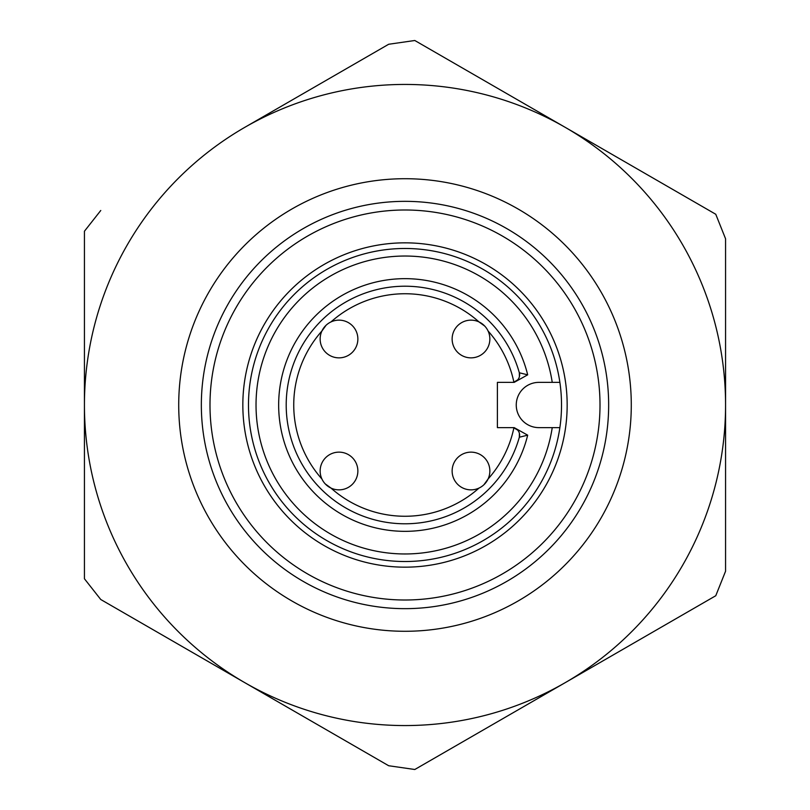 <?xml version="1.0" encoding="UTF-8"?>
<svg xmlns="http://www.w3.org/2000/svg" width="810" height="810" viewBox="0 0 810 810"><rect width="100%" height="100%" fill="white"/><g stroke="black" fill="none" stroke-linecap="round" stroke-linejoin="round"><path stroke-width="1.21" d="M320.628 266.51A162.172 162.172 0 0 1 547.317 482.75A162.172 162.172 0 0 1 327.25 547.317A162.172 162.172 0 0 1 320.628 266.51M323.565 271.34A156.512 156.512 0 0 1 542.356 480.036A156.512 156.512 0 0 1 329.964 542.356A156.512 156.512 0 0 1 323.565 271.34M307.365 583.726A203.654 203.654 0 0 1 226.273 307.365A203.654 203.654 0 0 1 502.635 226.273A203.654 203.654 0 0 1 583.726 502.635A203.654 203.654 0 0 1 307.365 583.726M311.506 576.133A195.007 195.007 0 0 1 233.867 311.506A195.007 195.007 0 0 1 498.494 233.867A195.007 195.007 0 0 1 576.133 498.494A195.007 195.007 0 0 1 311.506 576.133M296.511 603.582A226.284 226.284 0 0 1 206.418 296.511A226.284 226.284 0 0 1 513.489 206.418A226.284 226.284 0 0 1 603.582 513.489A226.284 226.284 0 0 1 296.511 603.582M461.568 454.673A18.853 18.853 0 0 1 489.858 470.995A18.853 18.853 0 0 1 470.995 489.858A18.853 18.853 0 0 1 461.568 454.673A18.853 18.853 0 0 0 470.995 489.858A18.853 18.853 0 0 0 489.858 470.995M461.568 322.674A18.853 18.853 0 0 1 489.858 339.005A18.853 18.853 0 0 1 470.995 357.858A18.853 18.853 0 0 1 461.568 322.674A18.853 18.853 0 0 0 470.995 357.858A18.853 18.853 0 0 0 489.858 339.005M348.432 355.327A18.853 18.853 0 0 1 320.142 339.005A18.853 18.853 0 0 1 339.005 320.142A18.853 18.853 0 0 1 348.432 355.327A18.853 18.853 0 0 0 339.005 320.142A18.853 18.853 0 0 0 320.142 339.005M348.432 487.326A18.853 18.853 0 0 1 320.142 470.995A18.853 18.853 0 0 1 339.005 452.142A18.853 18.853 0 0 1 348.432 487.326A18.853 18.853 0 0 0 339.005 452.142A18.853 18.853 0 0 0 320.142 470.995M559.862 382.371L538.883 382.371A22.629 22.629 0 0 0 516.253 405A22.629 22.629 0 0 0 538.883 427.629L559.862 427.629M479.004 488.076A111.253 111.253 0 0 1 330.996 488.076L325.276 483.924M517.681 430.11L513.884 427.842A111.253 111.253 0 0 1 488.076 479.004L483.965 484.684M519.392 376.711L519.342 372.782A7.543 7.543 0 0 1 512.082 382.371A7.543 7.543 0 0 0 519.342 372.782A118.797 118.797 0 0 0 286.203 405A118.797 118.797 0 0 0 519.342 437.218L527.685 435.173L514.188 427.629L497.401 427.629L497.401 382.371L514.188 382.371L527.685 374.827L519.342 372.782A118.797 118.797 0 0 0 286.203 405A118.797 118.797 0 0 0 519.342 437.218A7.543 7.543 0 0 0 512.082 427.629A7.543 7.543 0 0 1 519.342 437.218L519.392 433.289M330.996 321.924A111.253 111.253 0 0 1 479.004 321.924L484.684 326.035M321.924 479.004A111.253 111.253 0 0 1 321.924 330.996L326.035 325.316M517.681 379.89L513.884 382.158A111.253 111.253 0 0 0 488.076 330.996M414.801 769.5L715.767 595.735L725.568 571.222L725.568 238.778L715.767 214.265L414.801 40.5L388.668 44.266L244.721 127.383A320.568 320.568 0 0 0 84.432 405L84.432 578.765L100.764 599.511L388.668 765.733L414.801 769.5L715.767 595.735M84.432 578.765L100.764 599.511L244.721 682.617A320.568 320.568 0 0 0 725.568 405L725.568 571.222M100.764 210.489L84.432 231.235L84.432 405A320.568 320.568 0 0 0 244.721 682.617L388.668 765.733M388.668 44.266L244.721 127.383A320.568 320.568 0 0 1 565.279 127.383L414.801 40.5M715.767 214.265L565.279 127.383A320.568 320.568 0 0 1 725.568 405L725.568 238.778M527.685 374.827A126.34 126.34 0 0 0 278.66 405A126.34 126.34 0 0 0 527.685 435.173M552.238 382.371A148.969 148.969 0 0 0 393.65 256.466A148.969 148.969 0 0 0 256.031 405A148.969 148.969 0 0 0 393.65 553.534A148.969 148.969 0 0 0 552.238 427.629"/></g></svg>
